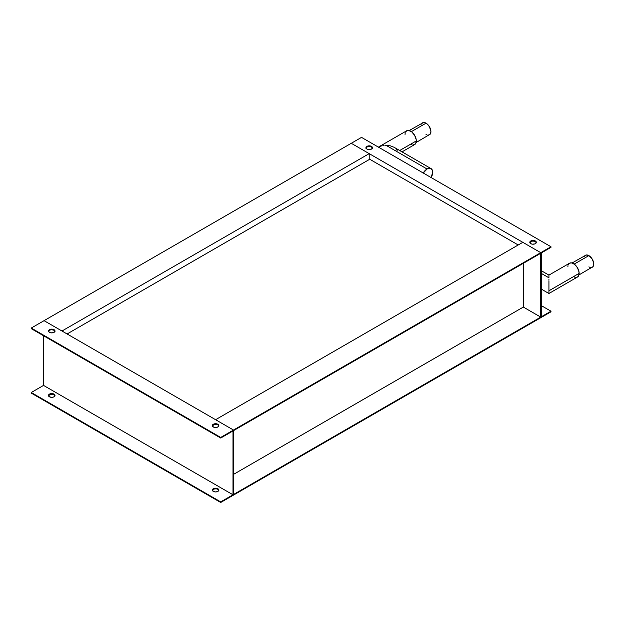 <?xml version="1.0" encoding="UTF-8"?>
<svg xmlns="http://www.w3.org/2000/svg" width="625" height="625" viewBox="0 0 625 625"><rect width="100%" height="100%" fill="white"/><g stroke="black" fill="none" stroke-linecap="round" stroke-linejoin="round"><path stroke-width="0.94" d="M233.508 494.5L540.742 317.117L540.742 317.711L233.508 495.086L233.508 494.5L233.508 495.086L550.984 311.797L550.984 311.203L541.25 305.586L550.984 311.203L541.25 316.82L541.25 252.969L550.984 247.352L550.984 246.758L361.523 137.375L550.984 246.758L233.508 430.047L215.586 419.703L522.82 242.32L215.586 419.703L233.508 430.047L540.742 252.672L540.742 253.266L233.508 430.641L233.508 430.047L233.508 430.641L540.742 253.266L540.742 252.672L351.281 143.289L44.055 320.664L351.281 143.289L369.203 153.633L61.977 331.016L44.055 320.664L233.508 430.047L44.055 320.664L31.25 328.055L44.055 320.664L61.977 331.016L369.203 153.633L369.203 159.547L369.203 153.633L351.281 143.289L361.523 137.375L351.281 143.289L540.742 252.672L540.742 317.711L540.742 252.672L550.984 246.758L550.984 247.352L541.25 252.969L541.25 316.82L550.984 311.203L550.984 311.797L540.742 317.711L540.742 317.117L233.508 494.5M522.82 242.32L540.742 252.672L522.82 242.32M523.328 263.312L523.328 307.07L233.508 474.391L523.328 307.07L540.742 317.117L523.328 307.07L523.328 263.312M529.797 242.914L531.25 241.352L533.062 241.031L535.367 241.586L535.367 240.992A3.258 1.883 180 0 1 536.32 242.32A3.258 1.883 180 0 1 534.305 244.062A3.258 1.883 180 0 1 530.758 243.656L532.422 244.172L534.867 243.891L536.07 243.047L536.258 241.953L534.305 240.586L531.25 240.758L529.797 242.32L530.758 243.656A3.258 1.883 180 0 1 529.797 242.32A3.258 1.883 180 0 1 531.812 240.586A3.258 1.883 180 0 1 535.367 240.992L535.367 241.586A3.258 1.883 0 0 0 532.055 241.125A3.258 1.883 0 0 0 529.844 242.617M365.945 148.312L367.391 146.75L369.203 146.43L371.508 146.984L371.508 146.391A3.258 1.883 180 0 1 372.461 147.719A3.258 1.883 180 0 1 370.453 149.461A3.258 1.883 180 0 1 366.898 149.055L368.57 149.57L371.016 149.289L372.211 148.445L372.398 147.352L370.453 145.984L367.391 146.156L365.945 147.719L366.898 149.055A3.258 1.883 180 0 1 365.945 147.719A3.258 1.883 180 0 1 367.953 145.984A3.258 1.883 180 0 1 371.508 146.391L371.508 146.984A3.258 1.883 0 0 0 368.195 146.523A3.258 1.883 0 0 0 365.984 148.016M536.281 242.617A3.258 1.883 0 0 0 535.367 241.586L536.32 242.914L536.32 242.32M372.422 148.016A3.258 1.883 0 0 0 371.508 146.984L372.461 148.312L372.461 147.719M212.328 426.203L213.781 424.641L215.586 424.32L217.891 424.875L217.891 424.281A3.258 1.883 180 0 1 218.844 425.617A3.258 1.883 180 0 1 216.836 427.352A3.258 1.883 180 0 1 213.281 426.945L214.953 427.461L217.398 427.18L218.602 426.336L218.781 425.25L216.836 423.875L213.781 424.047L212.391 425.25L213.281 426.945A3.258 1.883 180 0 1 212.328 425.617A3.258 1.883 180 0 1 214.344 423.875A3.258 1.883 180 0 1 217.891 424.281L217.891 424.875A3.258 1.883 0 0 0 214.586 424.414A3.258 1.883 0 0 0 212.367 425.906M48.477 331.602L49.922 330.039L51.734 329.719L54.039 330.273L54.039 329.68A3.258 1.883 180 0 1 54.992 331.016A3.258 1.883 180 0 1 52.977 332.75A3.258 1.883 180 0 1 49.43 332.344L51.094 332.859L53.539 332.578L54.742 331.734L54.93 330.648L52.977 329.273L49.922 329.445L48.477 331.016L49.43 332.344A3.258 1.883 180 0 1 48.477 331.016A3.258 1.883 180 0 1 50.484 329.273A3.258 1.883 180 0 1 54.039 329.68L54.039 330.273A3.258 1.883 0 0 0 50.727 329.812A3.258 1.883 0 0 0 48.516 331.305M212.328 490.656L213.781 489.086L216.227 488.805L217.891 489.32L217.891 488.734A3.258 1.883 180 0 1 218.844 490.062A3.258 1.883 180 0 1 216.836 491.797A3.258 1.883 180 0 1 213.281 491.391L215.586 491.945L217.398 491.625L218.602 490.781L218.781 489.695L216.836 488.32L214.344 488.32L212.391 489.695L213.281 491.391A3.258 1.883 180 0 1 212.328 490.062A3.258 1.883 180 0 1 214.344 488.32A3.258 1.883 180 0 1 217.891 488.734L217.891 489.32A3.258 1.883 0 0 0 214.586 488.867A3.258 1.883 0 0 0 212.367 490.359M48.477 396.055L49.922 394.484L52.367 394.203L54.039 394.719L54.039 394.133A3.258 1.883 180 0 1 54.992 395.461A3.258 1.883 180 0 1 52.977 397.195A3.258 1.883 180 0 1 49.43 396.789L51.734 397.344L53.539 397.023L54.742 396.18L54.93 395.094L52.977 393.719L50.484 393.719L48.539 395.094L49.43 396.789A3.258 1.883 180 0 1 48.477 395.461A3.258 1.883 180 0 1 50.484 393.719A3.258 1.883 180 0 1 54.039 394.133L54.039 394.719A3.258 1.883 0 0 0 50.727 394.266A3.258 1.883 0 0 0 48.516 395.758M220.711 502.477L233.508 495.086L233.508 430.047L220.711 437.437L31.25 328.055L220.711 437.437L220.711 438.031L31.25 328.648L31.25 328.055L31.25 328.648L220.711 438.031L233 430.938L233 494.789L43.539 385.406L43.539 335.742L43.539 385.406L233 494.789L220.711 501.891L31.25 392.508L43.539 385.406L31.25 392.508L220.711 501.891L220.711 502.477L31.25 393.094L220.711 502.477L233.508 495.086L233.508 430.047L220.711 437.437L220.711 438.031L233 430.938L233 494.789L220.711 501.891L220.711 502.477M218.805 490.359A3.258 1.883 0 0 0 217.891 489.32L218.844 490.656L218.844 490.062M54.953 395.758A3.258 1.883 0 0 0 54.039 394.719L54.992 396.055L54.992 395.461M218.805 425.906A3.258 1.883 0 0 0 217.891 424.875L218.844 426.203L218.844 425.617M54.953 331.305A3.258 1.883 0 0 0 54.039 330.273L54.992 331.602L54.992 331.016M31.25 393.094L31.25 392.508L31.25 393.094M590.742 267.523L592.32 267.219A6.898 3.984 -120 0 0 593.375 261.688A6.898 3.984 -120 0 0 588.875 255.609L574.219 264.07L588.875 255.609A6.898 3.984 -120 0 0 585.422 255.273L584.367 256.484M575.664 277.367L577.492 277.016A7.969 4.602 -120 0 0 579.141 273.367L548.93 290.805L548.93 293.5L548.93 280.711M548.93 277.797L541.25 273.367L548.93 277.797L548.93 275.281L548.93 277.797M548.93 279.195L548.93 279.969L548.93 279.195M548.93 280.781L548.93 290.805L579.141 273.367A7.969 4.602 -120 0 0 575.664 265.352A7.969 4.602 -120 0 0 569.531 263.219L568.305 264.617M541.25 270.672L548.93 275.109L548.93 275.805L548.93 275.281M573.508 276.617L574.609 277.125M541.25 289.07L548.93 293.5L577.492 277.016L578.719 275.609L579.039 272.031L577.492 267.812L574.609 264.367L571.359 262.859L569.531 263.219L548.93 275.109M567.984 265.656L567.875 266.859M588.875 266.875L589.828 267.32M578.953 274.938L592.93 266.719L593.656 265.102L593.656 262.906L592.32 259.25L588.875 255.609L586.164 255L572.055 262.992M427.906 135.086L429.492 134.773A6.898 3.984 -120 0 0 430.547 129.25A6.898 3.984 -120 0 0 426.039 123.172L411.391 131.633L426.039 123.172A6.898 3.984 -120 0 0 422.594 122.828L421.531 124.047M385 145.391L390.414 145.852L394.07 147.266L390.414 145.852L385 145.391M382.828 145.641L383.906 145.484L382.828 145.641M379.844 146.453L381.789 145.852L379.844 146.453M412.836 144.922L414.664 144.57A7.969 4.602 -120 0 0 416.312 140.922L399.695 150.516L416.312 140.922A7.969 4.602 -120 0 0 412.836 132.906A7.969 4.602 -120 0 0 406.695 130.773L405.477 132.18M396.508 149.375L397.148 150.594M423.211 172.992A7.969 4.602 -60 0 1 427.062 169.008L386.102 145.359L427.062 169.008A7.969 4.602 -60 0 1 431.047 168.609A7.969 4.602 -60 0 1 431.172 177.586M431.047 177.812L432.695 172.258L432.266 170.016L431.047 168.609L429.219 168.258L427.062 169.008L423.078 173.211M402.031 151.859L414.664 144.57L416.203 142.133L416.203 139.594L414.664 135.375L411.781 131.93L408.523 130.414L406.695 130.773L378.133 147.266M405.156 133.211L405.047 134.422M410.68 144.172L411.781 144.688M416.117 142.492L430.094 134.273L430.922 131.617L429.492 126.812L426.992 123.828L425.086 122.727L423.328 122.555L409.227 130.547M426.039 134.438L426.992 134.875M369.719 159.25L518.211 244.984L369.719 159.25L67.094 333.969L369.719 159.25M431.047 168.609L394.07 147.266"/></g></svg>
